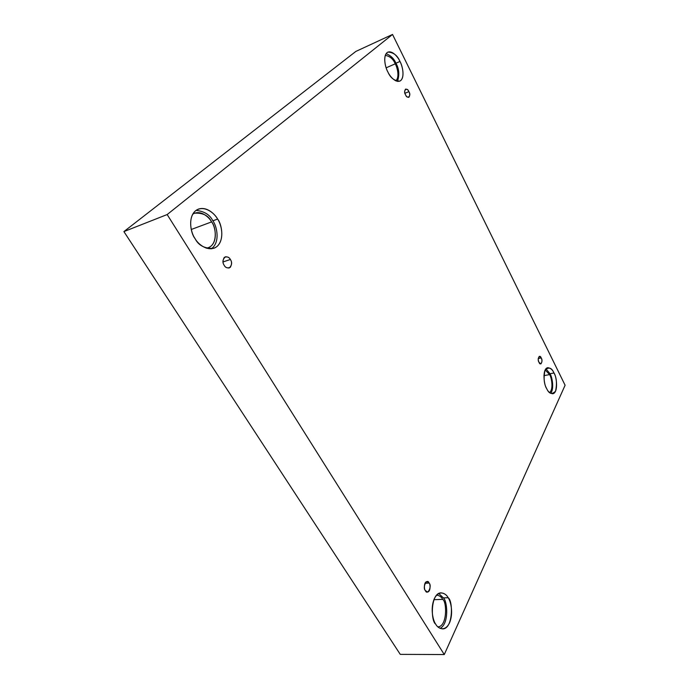 <?xml version="1.0" encoding="UTF-8"?>
<svg xmlns="http://www.w3.org/2000/svg" width="689" height="689" viewBox="0 0 689 689"><rect width="100%" height="100%" fill="white"/><g stroke="black" fill="none" stroke-linecap="round" stroke-linejoin="round"><path stroke-width="1.03" d="M541.201 357.935L539.332 356.359C538.014 358.073 537.902 360.063 539.013 362.319C536.826 359.4 539.763 353.56 541.201 357.935C543.371 360.821 540.469 366.703 539.013 362.319L540.874 363.895C542.2 362.181 542.303 360.201 541.201 357.935L538.23 358.521L541.201 357.935M408.887 91.646C408.207 90.001 407.113 89.157 405.606 89.088C404.409 90.793 404.383 92.696 405.545 94.789C402.669 90.681 407.173 86.504 408.887 91.646C411.738 95.693 407.294 99.931 405.545 94.789C406.226 96.417 407.311 97.27 408.81 97.33C410.015 95.633 410.041 93.73 408.887 91.646L404.951 93.273L408.887 91.646M230.376 259.486C229.454 257.6 227.766 256.704 225.294 256.816C222.581 259.546 222.211 262.38 224.183 265.308C222.59 263.12 222.607 260.502 224.244 257.445C227.069 256.351 229.11 257.031 230.376 259.486C231.943 261.648 231.926 264.249 230.324 267.306C227.516 268.443 225.467 267.78 224.183 265.308C225.105 267.186 226.784 268.073 229.222 267.969C231.96 265.248 232.339 262.423 230.376 259.486L222.995 261.949L230.376 259.486M429.109 583.075L426.973 581.619C423.873 581.619 423.916 589.655 425.38 590.568C422.107 587.545 427.137 577.546 429.109 583.075C432.347 586.029 427.395 596.08 425.38 590.568L427.499 592.006C430.599 592.023 430.573 583.988 429.109 583.075L424.992 583.273L429.109 583.075M399.964 61.459C397.484 55.43 393.462 52.312 387.907 52.106C382.352 54.896 385.289 67.841 387.864 71.923C385.504 67.858 382.688 56.791 387.029 52.657C391.757 49.358 398.121 57.135 399.964 61.459C402.221 65.455 404.994 76.117 400.86 80.441C396.321 84.006 389.785 76.384 387.864 71.923C390.396 77.866 394.358 80.949 399.766 81.147C405.399 78.434 402.488 65.515 399.964 61.459L395.917 63.242L399.964 61.459M386.133 53.647C390.801 55.551 394.065 58.746 395.917 63.242C394.065 58.746 390.801 55.551 386.133 53.647M395.236 63.827C393.273 59.065 389.965 56.24 385.297 55.361C389.965 56.24 393.273 59.065 395.236 63.827L386.15 67.823L395.236 63.827C397.286 67.289 399.878 77.478 395.719 80.837C399.878 77.478 397.286 67.289 395.236 63.827M553.973 372.99C552.673 369.812 550.597 368.038 547.738 367.676C541.95 368.744 544 385.521 546.653 388.544C543.957 383.919 543.432 377.77 545.077 370.105C548.771 366.703 551.743 367.668 553.973 372.99C556.583 377.486 557.117 383.54 555.567 391.163C551.949 394.78 548.978 393.91 546.653 388.544C547.962 391.671 550.003 393.41 552.785 393.763C558.615 392.747 556.583 376.005 553.973 372.99L550.037 373.722L553.973 372.99M545.912 368.804L550.037 373.722L545.912 368.804M549.615 374.592L545.163 369.941L549.615 374.592L543.905 375.651L549.615 374.592C551.553 377.15 553.741 389.509 549.529 392.541C553.741 389.509 551.553 377.15 549.615 374.592M448.16 597.725C446.748 594.917 444.405 593.298 441.124 592.859C430.616 592.618 430.565 621.116 435.706 624.165C433.148 620.935 429.962 608.473 434.432 598.457C439.324 589.224 446.145 593.625 448.16 597.725C450.606 600.972 453.732 612.848 449.512 622.916C444.844 632.364 437.825 628.402 435.706 624.165C437.127 626.852 439.393 628.428 442.51 628.876C453.129 629.281 453.224 600.756 448.16 597.725L443.406 597.897L448.16 597.725M438.764 593.496L443.406 597.897L438.764 593.496M442.708 599.37C441.494 596.993 439.487 595.563 436.697 595.089C439.487 595.563 441.494 596.993 442.708 599.37L433.889 599.688L442.708 599.37C447.075 602.022 447.221 626.689 437.885 626.861C447.221 626.689 447.075 602.022 442.708 599.37M217.603 219.05C214.925 214.21 206.958 206.166 198.311 209.146C186.865 213.909 190.491 233.459 195.03 238.558C191.215 233.493 187.305 218.327 195.495 210.8C204.288 204.392 214.77 213.469 217.603 219.05C221.186 224.037 225.045 238.428 217.328 246.214C208.948 253.07 198.027 244.38 195.03 238.558C198.544 245.542 204.805 248.789 213.823 248.307C225.57 243.82 222.047 224.132 217.603 219.05L212.849 220.824L217.603 219.05M196.064 210.369C204.366 211.316 209.964 214.796 212.849 220.824C209.964 214.796 204.366 211.316 196.064 210.369M211.592 221.91C208.543 215.562 202.859 212.66 194.531 213.211L192.722 214.158C200.525 209.318 209.189 217.25 211.592 221.91L191.258 229.48L211.592 221.91C216.157 226.552 218.404 246.55 206.244 248.178L208.224 247.721C218.637 243.725 215.536 226.38 211.592 221.91M123.899 231.59L400.266 654.369L444.276 654.55L167.16 214.555L123.899 231.59L167.16 214.555L392.532 34.45L565.101 385.246L444.276 654.55L400.266 654.369L123.899 231.59L355.86 51.417L392.532 34.45L355.86 51.417L123.899 231.59M167.16 214.555L444.276 654.55L565.101 385.246L392.532 34.45L167.16 214.555M211.308 248.841C220.687 242.132 216.69 225.716 212.849 220.824C216.69 225.716 220.687 242.132 211.308 248.841M440.09 628.359C449.383 623.778 447.325 600.774 443.406 597.897C447.325 600.774 449.383 623.778 440.09 628.359M550.657 393.341C554.55 388.63 551.975 376.573 550.037 373.722C551.975 376.573 554.55 388.63 550.657 393.341M397.475 81.397C399.62 74.731 399.103 68.685 395.917 63.242C399.103 68.685 399.62 74.731 397.475 81.397"/></g></svg>
